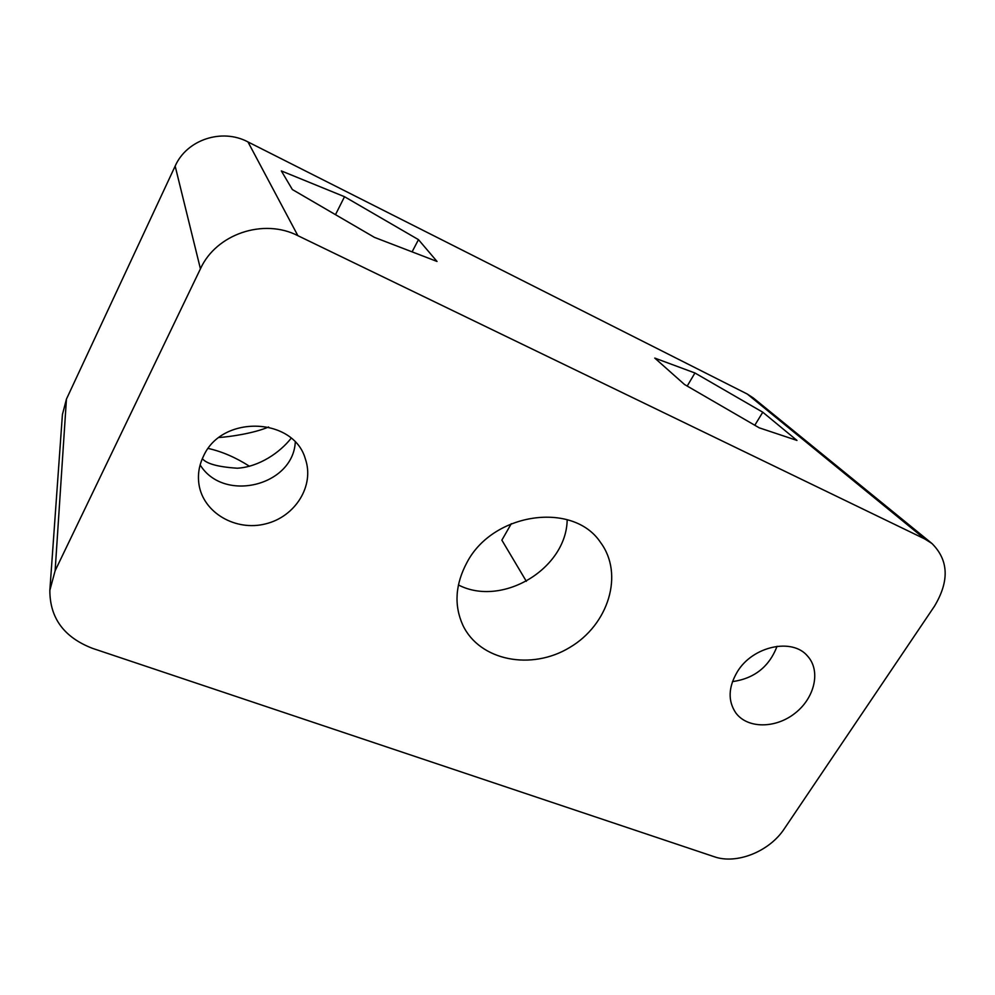 <?xml version="1.0" encoding="UTF-8"?>
<svg xmlns="http://www.w3.org/2000/svg" width="995" height="995" viewBox="0 0 995 995"><rect width="100%" height="100%" fill="white"/><g stroke="black" fill="none" stroke-linecap="round" stroke-linejoin="round"><path stroke-width="1.49" d="M55.123 570.757L200.43 268.824C216.176 233.949 263.625 218.029 297.878 235.678L924.815 538.979L747.282 394.045L247.966 141.924C222.009 128.032 186.749 139.611 175.157 166.09L66.441 399.107L62.411 414.567L49.849 590.321L55.123 570.757L66.441 399.107M292.356 189.535L374.493 237.395L437.016 261.449L418.472 239.646L344.519 196.711L281.336 170.916L292.356 189.535M762.779 412.216L694.945 372.988L654.772 358.088L684.56 384.53L759.235 427.825L796.97 440.424L762.779 412.216L754.795 425.251M924.815 538.979L931.954 543.506C948.695 560.197 949.529 581.117 934.429 606.266L784.309 828.773C769.483 851.509 736.561 864.717 714.174 856.707L92.547 648.367C64.053 637.397 49.812 618.057 49.849 590.321M747.282 394.045L753.314 397.963L931.954 543.506M203.552 456.046C222.059 414.343 293.799 417.278 305.341 458.894C314.756 485.659 295.353 516.778 265.516 523.892C235.815 531.529 203.278 512.885 198.988 484.478C197.52 474.739 199.037 465.262 203.552 456.046M737.37 671.712C752.78 646.041 792.53 637.509 807.691 656.227C821.012 670.904 814.718 697.955 795.067 713.204C775.615 728.713 747.556 728.813 735.865 712.992C727.743 700.965 728.253 687.209 737.37 671.712M466.966 562.473C493.122 512.263 573.456 501.231 600.557 542.474C624.226 574.214 608.505 624.661 569.837 647.409C531.566 670.817 479.665 660.941 462.812 625.121C453.882 605.221 455.275 584.339 466.966 562.473M511.306 523.681L501.866 540.148L526.343 581.316M418.472 239.646L412.092 251.859M344.519 196.711L335.489 214.671M694.945 372.988L687.197 386.06M295.279 442.228C292.928 485.958 223.539 503.022 200.144 464.914M777.058 646.29C769.222 666.725 754.359 678.503 732.469 681.625M567.175 519.676C566.615 568.804 502.002 607.572 458.396 584.948M208.241 448.446C221.997 451.531 235.74 457.476 249.496 466.282M291.125 438.26C280.043 452.402 259.285 466.854 237.395 468.222C218.179 466.978 206.487 463.794 202.346 458.658M268.563 426.992C254.533 433.099 230.74 436.743 219.111 437.489M297.878 235.678L247.966 141.924M200.43 268.824L175.157 166.09"/></g></svg>
